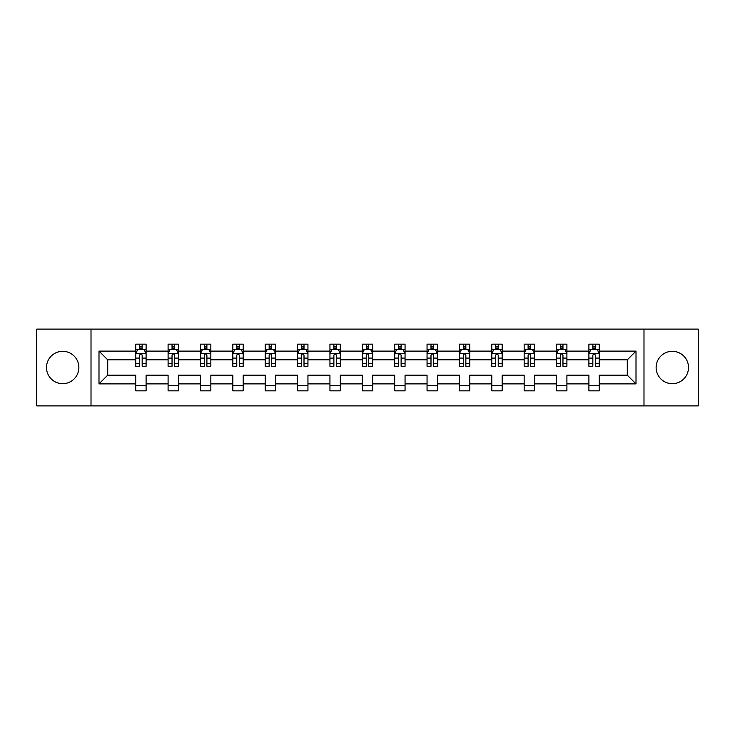 <?xml version="1.0" encoding="UTF-8"?>
<svg xmlns="http://www.w3.org/2000/svg" width="735" height="735" viewBox="0 0 735 735"><rect width="100%" height="100%" fill="white"/><g stroke="black" fill="none" stroke-linecap="round" stroke-linejoin="round"><path stroke-width="1.1" d="M672.314 351.312A16.188 16.188 0 0 0 656.125 367.5A16.188 16.188 0 0 0 672.314 383.688A16.188 16.188 0 0 0 688.502 367.5A16.188 16.188 0 0 0 672.314 351.312M62.686 351.312A16.188 16.188 0 0 0 46.498 367.5A16.188 16.188 0 0 0 62.686 383.688A16.188 16.188 0 0 0 78.875 367.5A16.188 16.188 0 0 0 62.686 351.312M643.989 405.885L698.25 405.885L698.25 329.115L643.989 329.115L643.989 405.885L91.011 405.885L91.011 329.115L36.75 329.115L36.75 405.885L91.011 405.885M599.273 383.89L599.273 375.181L627.286 375.181L636.005 383.89L599.273 383.89L599.273 390.845L588.9 390.845L588.9 383.89L566.905 383.89L566.905 390.845L556.533 390.845L556.533 383.89L534.538 383.89L534.538 390.845L524.156 390.845L524.156 383.89L502.161 383.89L502.161 390.845L491.788 390.845L491.788 383.89L469.794 383.89L469.794 390.845L459.421 390.845L459.421 383.89L437.426 383.89L437.426 390.845L427.053 390.845L427.053 383.89L405.058 383.89L405.058 390.845L394.686 390.845L394.686 383.89L372.691 383.89L372.691 390.845L362.309 390.845L362.309 383.89L340.314 383.89L340.314 390.845L329.941 390.845L329.941 383.89L307.947 383.89L307.947 390.845L297.574 390.845L297.574 383.89L275.579 383.89L275.579 390.845L265.206 390.845L265.206 383.89L243.212 383.89L243.212 390.845L232.839 390.845L232.839 383.89L210.844 383.89L210.844 390.845L200.462 390.845L200.462 383.89L178.467 383.89L178.467 390.845L168.095 390.845L168.095 383.89L146.1 383.89L146.1 390.845L135.727 390.845L135.727 383.89L98.995 383.89L98.995 351.11L135.727 351.11L135.727 344.155L146.1 344.155L146.1 351.11L168.095 351.11L168.095 344.155L178.467 344.155L178.467 351.11L200.462 351.11L200.462 344.155L210.844 344.155L210.844 351.11L232.839 351.11L232.839 344.155L243.212 344.155L243.212 351.11L265.206 351.11L265.206 344.155L275.579 344.155L275.579 351.11L297.574 351.11L297.574 344.155L307.947 344.155L307.947 351.11L329.941 351.11L329.941 344.155L340.314 344.155L340.314 351.11L362.309 351.11L362.309 344.155L372.691 344.155L372.691 351.11L394.686 351.11L394.686 344.155L405.058 344.155L405.058 351.11L427.053 351.11L427.053 344.155L437.426 344.155L437.426 351.11L459.421 351.11L459.421 344.155L469.794 344.155L469.794 351.11L491.788 351.11L491.788 344.155L502.161 344.155L502.161 351.11L524.156 351.11L524.156 344.155L534.538 344.155L534.538 351.11L556.533 351.11L556.533 344.155L566.905 344.155L566.905 351.11L588.9 351.11L588.9 344.155L599.273 344.155L599.273 351.11L636.005 351.11L636.005 383.89M643.989 329.115L91.011 329.115M588.9 351.11L588.9 359.819L566.905 359.819L566.905 351.11M566.905 383.89L566.905 375.181L588.9 375.181L588.9 383.89M556.533 351.11L556.533 359.819L534.538 359.819L534.538 351.11M534.538 383.89L534.538 375.181L556.533 375.181L556.533 383.89M524.156 351.11L524.156 359.819L502.161 359.819L502.161 351.11M502.161 383.89L502.161 375.181L524.156 375.181L524.156 383.89M491.788 351.11L491.788 359.819L469.794 359.819L469.794 351.11M469.794 383.89L469.794 375.181L491.788 375.181L491.788 383.89M459.421 351.11L459.421 359.819L437.426 359.819L437.426 351.11M437.426 383.89L437.426 375.181L459.421 375.181L459.421 383.89M427.053 351.11L427.053 359.819L405.058 359.819L405.058 351.11M405.058 383.89L405.058 375.181L427.053 375.181L427.053 383.89M394.686 351.11L394.686 359.819L372.691 359.819L372.691 351.11M372.691 383.89L372.691 375.181L394.686 375.181L394.686 383.89M362.309 351.11L362.309 359.819L340.314 359.819L340.314 351.11M340.314 383.89L340.314 375.181L362.309 375.181L362.309 383.89M329.941 351.11L329.941 359.819L307.947 359.819L307.947 351.11M307.947 383.89L307.947 375.181L329.941 375.181L329.941 383.89M297.574 351.11L297.574 359.819L275.579 359.819L275.579 351.11M275.579 383.89L275.579 375.181L297.574 375.181L297.574 383.89M265.206 351.11L265.206 359.819L243.212 359.819L243.212 351.11M243.212 383.89L243.212 375.181L265.206 375.181L265.206 383.89M232.839 351.11L232.839 359.819L210.844 359.819L210.844 351.11M210.844 383.89L210.844 375.181L232.839 375.181L232.839 383.89M200.462 351.11L200.462 359.819L178.467 359.819L178.467 351.11M178.467 383.89L178.467 375.181L200.462 375.181L200.462 383.89M168.095 351.11L168.095 359.819L146.1 359.819L146.1 351.11M146.1 383.89L146.1 375.181L168.095 375.181L168.095 383.89M135.727 351.11L135.727 359.819L107.714 359.819L107.714 375.181L135.727 375.181L135.727 383.89M98.995 351.11L107.714 359.819M627.286 375.181L627.286 359.819L599.273 359.819L599.273 351.11M592.842 349.346L595.332 349.346M560.474 349.346L562.964 349.346M528.107 349.346L530.596 349.346M495.73 349.346L498.22 349.346M463.362 349.346L465.852 349.346M430.995 349.346L433.485 349.346M398.627 349.346L401.117 349.346M366.25 349.346L368.75 349.346M333.883 349.346L336.373 349.346M301.515 349.346L304.005 349.346M269.148 349.346L271.638 349.346M236.78 349.346L239.27 349.346M204.403 349.346L206.893 349.346M172.036 349.346L174.526 349.346M139.668 349.346L142.158 349.346M135.727 385.654L146.1 385.654M168.095 385.654L178.467 385.654M200.462 385.654L210.844 385.654M232.839 385.654L243.212 385.654M265.206 385.654L275.579 385.654M297.574 385.654L307.947 385.654M329.941 385.654L340.314 385.654M362.309 385.654L372.691 385.654M394.686 385.654L405.058 385.654M427.053 385.654L437.426 385.654M459.421 385.654L469.794 385.654M491.788 385.654L502.161 385.654M524.156 385.654L534.538 385.654M556.533 385.654L566.905 385.654M588.9 385.654L599.273 385.654M107.714 375.181L98.995 383.89M636.005 351.11L627.286 359.819M142.158 346.856L139.668 346.856M137.675 349.695L135.727 349.695L135.727 344.155L139.668 344.155L139.668 349.447M135.727 363.65L135.727 366.25L139.668 366.25L139.668 363.65L135.727 363.65L135.727 359.819M146.1 359.819L146.1 366.25L142.158 366.25L142.158 355.152C141.331 353.553 140.495 353.553 139.668 355.152L139.668 363.65M144.152 349.695L146.1 349.695L146.1 344.155L142.158 344.155L142.158 349.447M146.1 353.599L144.023 349.447L137.803 349.447L135.727 353.599M174.526 346.856L172.036 346.856M170.042 349.695L168.095 349.695L168.095 344.155L172.036 344.155L172.036 349.447M168.095 363.65L168.095 366.25L172.036 366.25L172.036 363.65L168.095 363.65L168.095 359.819M178.467 359.819L178.467 366.25L174.526 366.25L174.526 355.152C173.699 353.553 172.872 353.553 172.036 355.152L172.036 363.65M176.519 349.695L178.467 349.695L178.467 344.155L174.526 344.155L174.526 349.447M178.467 353.599L176.391 349.447L170.171 349.447L168.095 353.599M206.893 346.856L204.403 346.856M202.419 349.695L200.462 349.695L200.462 344.155L204.403 344.155L204.403 349.447M200.462 363.65L200.462 366.25L204.403 366.25L204.403 363.65L200.462 363.65L200.462 359.819M210.844 359.819L210.844 366.25L206.893 366.25L206.893 355.152C206.066 353.553 205.24 353.553 204.403 355.152L204.403 363.65M208.887 349.695L210.844 349.695L210.844 344.155L206.893 344.155L206.893 349.447M210.844 353.599L208.768 349.447L202.538 349.447L200.462 353.599M239.27 346.856L236.78 346.856M234.787 349.695L232.839 349.695L232.839 344.155L236.78 344.155L236.78 349.447M232.839 363.65L232.839 366.25L236.78 366.25L236.78 363.65L232.839 363.65L232.839 359.819M243.212 359.819L243.212 366.25L239.27 366.25L239.27 355.152C238.434 353.553 237.607 353.553 236.78 355.152L236.78 363.65M241.255 349.695L243.212 349.695L243.212 344.155L239.27 344.155L239.27 349.447M243.212 353.599L241.135 349.447L234.906 349.447L232.839 353.599M271.638 346.856L269.148 346.856M267.154 349.695L265.206 349.695L265.206 344.155L269.148 344.155L269.148 349.447M265.206 363.65L265.206 366.25L269.148 366.25L269.148 363.65L265.206 363.65L265.206 359.819M275.579 359.819L275.579 366.25L271.638 366.25L271.638 355.152C270.811 353.553 269.975 353.553 269.148 355.152L269.148 363.65M273.631 349.695L275.579 349.695L275.579 344.155L271.638 344.155L271.638 349.447M275.579 353.599L273.503 349.447L267.283 349.447L265.206 353.599M304.005 346.856L301.515 346.856M299.522 349.695L297.574 349.695L297.574 344.155L301.515 344.155L301.515 349.447M297.574 363.65L297.574 366.25L301.515 366.25L301.515 363.65L297.574 363.65L297.574 359.819M307.947 359.819L307.947 366.25L304.005 366.25L304.005 355.152C303.178 353.553 302.351 353.553 301.515 355.152L301.515 363.65M305.999 349.695L307.947 349.695L307.947 344.155L304.005 344.155L304.005 349.447M307.947 353.599L305.87 349.447L299.65 349.447L297.574 353.599M336.373 346.856L333.883 346.856M331.889 349.695L329.941 349.695L329.941 344.155L333.883 344.155L333.883 349.447M329.941 363.65L329.941 366.25L333.883 366.25L333.883 363.65L329.941 363.65L329.941 359.819M340.314 359.819L340.314 366.25L336.373 366.25L336.373 355.152C335.546 353.553 334.719 353.553 333.883 355.152L333.883 363.65M338.366 349.695L340.314 349.695L340.314 344.155L336.373 344.155L336.373 349.447M340.314 353.599L338.247 349.447L332.018 349.447L329.941 353.599M368.75 346.856L366.25 346.856M364.266 349.695L362.309 349.695L362.309 344.155L366.25 344.155L366.25 349.447M362.309 363.65L362.309 366.25L366.25 366.25L366.25 363.65L362.309 363.65L362.309 359.819M372.691 359.819L372.691 366.25L368.75 366.25L368.75 355.152C367.913 353.553 367.087 353.553 366.25 355.152L366.25 363.65M370.734 349.695L372.691 349.695L372.691 344.155L368.75 344.155L368.75 349.447M372.691 353.599L370.615 349.447L364.385 349.447L362.309 353.599M401.117 346.856L398.627 346.856M396.634 349.695L394.686 349.695L394.686 344.155L398.627 344.155L398.627 349.447M394.686 363.65L394.686 366.25L398.627 366.25L398.627 363.65L394.686 363.65L394.686 359.819M405.058 359.819L405.058 366.25L401.117 366.25L401.117 355.152C400.29 353.553 399.454 353.553 398.627 355.152L398.627 363.65M403.111 349.695L405.058 349.695L405.058 344.155L401.117 344.155L401.117 349.447M405.058 353.599L402.982 349.447L396.753 349.447L394.686 353.599M433.485 346.856L430.995 346.856M429.001 349.695L427.053 349.695L427.053 344.155L430.995 344.155L430.995 349.447M427.053 363.65L427.053 366.25L430.995 366.25L430.995 363.65L427.053 363.65L427.053 359.819M437.426 359.819L437.426 366.25L433.485 366.25L433.485 355.152C432.658 353.553 431.822 353.553 430.995 355.152L430.995 363.65M435.478 349.695L437.426 349.695L437.426 344.155L433.485 344.155L433.485 349.447M437.426 353.599L435.35 349.447L429.13 349.447L427.053 353.599M465.852 346.856L463.362 346.856M461.369 349.695L459.421 349.695L459.421 344.155L463.362 344.155L463.362 349.447M459.421 363.65L459.421 366.25L463.362 366.25L463.362 363.65L459.421 363.65L459.421 359.819M469.794 359.819L469.794 366.25L465.852 366.25L465.852 355.152C465.025 353.553 464.198 353.553 463.362 355.152L463.362 363.65M467.846 349.695L469.794 349.695L469.794 344.155L465.852 344.155L465.852 349.447M469.794 353.599L467.717 349.447L461.497 349.447L459.421 353.599M498.22 346.856L495.73 346.856M493.745 349.695L491.788 349.695L491.788 344.155L495.73 344.155L495.73 349.447M491.788 363.65L491.788 366.25L495.73 366.25L495.73 363.65L491.788 363.65L491.788 359.819M502.161 359.819L502.161 366.25L498.22 366.25L498.22 355.152C497.393 353.553 496.566 353.553 495.73 355.152L495.73 363.65M500.213 349.695L502.161 349.695L502.161 344.155L498.22 344.155L498.22 349.447M502.161 353.599L500.094 349.447L493.865 349.447L491.788 353.599M530.596 346.856L528.107 346.856M526.113 349.695L524.156 349.695L524.156 344.155L528.107 344.155L528.107 349.447M524.156 363.65L524.156 366.25L528.107 366.25L528.107 363.65L524.156 363.65L524.156 359.819M534.538 359.819L534.538 366.25L530.596 366.25L530.596 355.152C529.76 353.553 528.934 353.553 528.107 355.152L528.107 363.65M532.581 349.695L534.538 349.695L534.538 344.155L530.596 344.155L530.596 349.447M534.538 353.599L532.462 349.447L526.232 349.447L524.156 353.599M562.964 346.856L560.474 346.856M558.481 349.695L556.533 349.695L556.533 344.155L560.474 344.155L560.474 349.447M556.533 363.65L556.533 366.25L560.474 366.25L560.474 363.65L556.533 363.65L556.533 359.819M566.905 359.819L566.905 366.25L562.964 366.25L562.964 355.152C562.137 353.553 561.301 353.553 560.474 355.152L560.474 363.65M564.958 349.695L566.905 349.695L566.905 344.155L562.964 344.155L562.964 349.447M566.905 353.599L564.829 349.447L558.609 349.447L556.533 353.599M595.332 346.856L592.842 346.856M590.848 349.695L588.9 349.695L588.9 344.155L592.842 344.155L592.842 349.447M588.9 363.65L588.9 366.25L592.842 366.25L592.842 363.65L588.9 363.65L588.9 359.819M599.273 359.819L599.273 366.25L595.332 366.25L595.332 355.152C594.505 353.553 593.669 353.553 592.842 355.152L592.842 363.65M597.325 349.695L599.273 349.695L599.273 344.155L595.332 344.155L595.332 349.447M599.273 353.599L597.197 349.447L590.977 349.447L588.9 353.599M146.044 353.498L135.782 353.498M146.1 363.65L142.158 363.65M139.668 358.092L135.727 358.092M146.1 358.092L142.158 358.092M142.158 348.179L139.668 348.179M178.421 353.498L168.15 353.498M178.467 363.65L174.526 363.65M172.036 358.092L168.095 358.092M178.467 358.092L174.526 358.092M174.526 348.179L172.036 348.179M210.789 353.498L200.517 353.498M210.844 363.65L206.893 363.65M204.403 358.092L200.462 358.092M210.844 358.092L206.893 358.092M206.893 348.179L204.403 348.179M243.156 353.498L232.885 353.498M243.212 363.65L239.27 363.65M236.78 358.092L232.839 358.092M243.212 358.092L239.27 358.092M239.27 348.179L236.78 348.179M275.524 353.498L265.252 353.498M275.579 363.65L271.638 363.65M269.148 358.092L265.206 358.092M275.579 358.092L271.638 358.092M271.638 348.179L269.148 348.179M307.901 353.498L297.629 353.498M307.947 363.65L304.005 363.65M301.515 358.092L297.574 358.092M307.947 358.092L304.005 358.092M304.005 348.179L301.515 348.179M340.268 353.498L329.997 353.498M340.314 363.65L336.373 363.65M333.883 358.092L329.941 358.092M340.314 358.092L336.373 358.092M336.373 348.179L333.883 348.179M372.636 353.498L362.364 353.498M372.691 363.65L368.75 363.65M366.25 358.092L362.309 358.092M372.691 358.092L368.75 358.092M368.75 348.179L366.25 348.179M405.003 353.498L394.732 353.498M405.058 363.65L401.117 363.65M398.627 358.092L394.686 358.092M405.058 358.092L401.117 358.092M401.117 348.179L398.627 348.179M437.371 353.498L427.099 353.498M437.426 363.65L433.485 363.65M430.995 358.092L427.053 358.092M437.426 358.092L433.485 358.092M433.485 348.179L430.995 348.179M469.748 353.498L459.476 353.498M469.794 363.65L465.852 363.65M463.362 358.092L459.421 358.092M469.794 358.092L465.852 358.092M465.852 348.179L463.362 348.179M502.115 353.498L491.844 353.498M502.161 363.65L498.22 363.65M495.73 358.092L491.788 358.092M502.161 358.092L498.22 358.092M498.22 348.179L495.73 348.179M534.483 353.498L524.211 353.498M534.538 363.65L530.596 363.65M528.107 358.092L524.156 358.092M534.538 358.092L530.596 358.092M530.596 348.179L528.107 348.179M566.85 353.498L556.579 353.498M566.905 363.65L562.964 363.65M560.474 358.092L556.533 358.092M566.905 358.092L562.964 358.092M562.964 348.179L560.474 348.179M599.218 353.498L588.955 353.498M599.273 363.65L595.332 363.65M592.842 358.092L588.9 358.092M599.273 358.092L595.332 358.092M595.332 348.179L592.842 348.179"/></g></svg>
